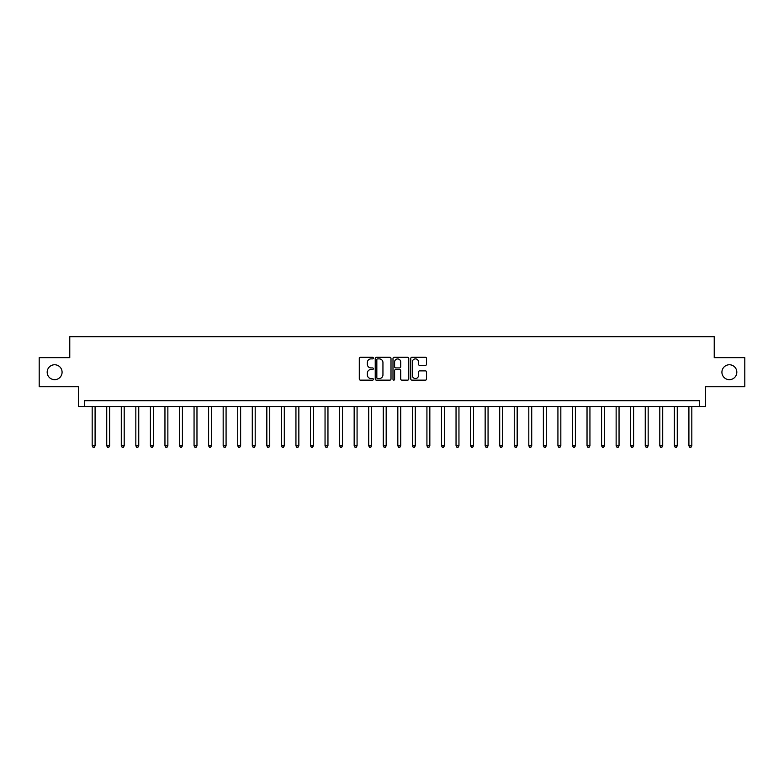 <?xml version="1.0" encoding="UTF-8"?>
<svg xmlns="http://www.w3.org/2000/svg" width="784" height="784" viewBox="0 0 784 784"><rect width="100%" height="100%" fill="white"/><g stroke="black" fill="none" stroke-linecap="round" stroke-linejoin="round"><path stroke-width="1.18" d="M373.37 358.082A0.804 0.804 0 0 0 372.567 357.288L360.424 357.288A1.147 1.147 0 0 0 359.288 358.425L359.288 378.995A1.147 1.147 0 0 0 360.424 380.142L372.567 380.142A0.804 0.804 0 0 0 373.37 379.338A0.804 0.804 0 0 0 372.567 378.545L370.999 378.545A3.655 3.655 0 0 1 367.343 374.889L367.343 373.174A3.655 3.655 0 0 1 370.999 369.509L372.567 369.509A0.804 0.804 0 0 0 373.37 368.715A0.804 0.804 0 0 0 372.567 367.912L370.999 367.912A3.655 3.655 0 0 1 367.343 364.256L367.343 362.541A3.655 3.655 0 0 1 370.999 358.886L372.567 358.886A0.804 0.804 0 0 0 373.37 358.082M721.917 372.204A7.448 7.448 0 0 0 729.375 379.662A7.448 7.448 0 0 0 736.823 372.204A7.448 7.448 0 0 0 729.375 364.756A7.448 7.448 0 0 0 721.917 372.204M47.177 372.204A7.448 7.448 0 0 0 54.625 379.662A7.448 7.448 0 0 0 62.083 372.204A7.448 7.448 0 0 0 54.625 364.756A7.448 7.448 0 0 0 47.177 372.204M425.398 365.344A1.147 1.147 0 0 0 426.545 364.197L426.545 358.425A1.147 1.147 0 0 0 425.398 357.288L411.914 357.288A1.147 1.147 0 0 0 410.777 358.425L410.777 378.995A1.147 1.147 0 0 0 411.914 380.142L425.398 380.142A1.147 1.147 0 0 0 426.545 378.995L426.545 372.028A1.147 1.147 0 0 0 425.398 370.881L419.626 370.881A1.147 1.147 0 0 0 418.489 372.028L418.489 375.487A3.058 3.058 0 0 1 415.432 378.545A3.058 3.058 0 0 1 412.374 375.487L412.374 361.943A3.058 3.058 0 0 1 415.432 358.886A3.058 3.058 0 0 1 418.489 361.943L418.489 364.197A1.147 1.147 0 0 0 419.626 365.344L425.398 365.344M699.681 406.553L705.502 406.553L705.502 386.757L744.8 386.757L744.8 357.651L714.234 357.651L714.234 336.689L69.766 336.689L69.766 357.651L39.2 357.651L39.2 386.757L78.498 386.757L78.498 406.553L699.681 406.553L699.681 400.732L84.319 400.732L84.319 406.553M391 358.425A1.147 1.147 0 0 0 389.854 357.288L376.369 357.288A1.147 1.147 0 0 0 375.232 358.425L375.232 378.995A1.147 1.147 0 0 0 376.369 380.142L389.854 380.142A1.147 1.147 0 0 0 391 378.995L391 358.425M394.146 357.288L407.631 357.288A1.147 1.147 0 0 1 408.768 358.425L408.768 378.995A1.147 1.147 0 0 1 407.631 380.142L401.859 380.142A1.147 1.147 0 0 1 400.712 378.995L400.712 370.656A1.147 1.147 0 0 0 399.575 369.509L395.744 369.509A1.147 1.147 0 0 0 394.597 370.656L394.597 379.338A0.804 0.804 0 0 1 393.803 380.142A0.804 0.804 0 0 1 393 379.338L393 358.425A1.147 1.147 0 0 1 394.146 357.288M377.623 358.886A0.804 0.804 0 0 0 376.83 359.68L376.83 377.741A0.804 0.804 0 0 0 377.623 378.545L379.289 378.545A3.655 3.655 0 0 0 382.945 374.889L382.945 362.541A3.655 3.655 0 0 0 379.289 358.886L377.623 358.886M400.712 362.002A3.058 3.058 0 0 0 397.655 358.945A3.058 3.058 0 0 0 394.597 362.002L394.597 366.775A1.147 1.147 0 0 0 395.744 367.912L399.575 367.912A1.147 1.147 0 0 0 400.712 366.775L400.712 362.002M92.179 406.553L92.179 445.792L95.089 445.792L95.089 406.553M95.089 445.792L94.217 447.311L93.051 447.311L92.179 445.792M106.732 406.553L106.732 445.792L109.642 445.792L109.642 406.553M109.642 445.792L108.77 447.311L107.604 447.311L106.732 445.792M121.285 406.553L121.285 445.792L124.195 445.792L124.195 406.553M124.195 445.792L123.323 447.311L122.157 447.311L121.285 445.792M135.838 406.553L135.838 445.792L138.748 445.792L138.748 406.553M138.748 445.792L137.876 447.311L136.71 447.311L135.838 445.792M150.401 406.553L150.401 445.792L153.311 445.792L153.311 406.553M153.311 445.792L152.429 447.311L151.273 447.311L150.401 445.792M164.954 406.553L164.954 445.792L167.864 445.792L167.864 406.553M167.864 445.792L166.992 447.311L165.826 447.311L164.954 445.792M179.507 406.553L179.507 445.792L182.417 445.792L182.417 406.553M182.417 445.792L181.545 447.311L180.379 447.311L179.507 445.792M194.06 406.553L194.06 445.792L196.97 445.792L196.97 406.553M196.97 445.792L196.098 447.311L194.932 447.311L194.06 445.792M208.613 406.553L208.613 445.792L211.523 445.792L211.523 406.553M211.523 445.792L210.651 447.311L209.485 447.311L208.613 445.792M223.166 406.553L223.166 445.792L226.076 445.792L226.076 406.553M226.076 445.792L225.204 447.311L224.038 447.311L223.166 445.792M237.719 406.553L237.719 445.792L240.629 445.792L240.629 406.553M240.629 445.792L239.757 447.311L238.601 447.311L237.719 445.792M252.281 406.553L252.281 445.792L255.192 445.792L255.192 406.553M255.192 445.792L254.31 447.311L253.154 447.311L252.281 445.792M266.834 406.553L266.834 445.792L269.745 445.792L269.745 406.553M269.745 445.792L268.873 447.311L267.707 447.311L266.834 445.792M281.387 406.553L281.387 445.792L284.298 445.792L284.298 406.553M284.298 445.792L283.426 447.311L282.26 447.311L281.387 445.792M295.94 406.553L295.94 445.792L298.851 445.792L298.851 406.553M298.851 445.792L297.979 447.311L296.813 447.311L295.94 445.792M310.493 406.553L310.493 445.792L313.404 445.792L313.404 406.553M313.404 445.792L312.532 447.311L311.366 447.311L310.493 445.792M325.046 406.553L325.046 445.792L327.957 445.792L327.957 406.553M327.957 445.792L327.085 447.311L325.919 447.311L325.046 445.792M339.599 406.553L339.599 445.792L342.51 445.792L342.51 406.553M342.51 445.792L341.638 447.311L340.481 447.311L339.599 445.792M354.162 406.553L354.162 445.792L357.073 445.792L357.073 406.553M357.073 445.792L356.201 447.311L355.034 447.311L354.162 445.792M368.715 406.553L368.715 445.792L371.626 445.792L371.626 406.553M371.626 445.792L370.754 447.311L369.587 447.311L368.715 445.792M383.268 406.553L383.268 445.792L386.179 445.792L386.179 406.553M386.179 445.792L385.307 447.311L384.14 447.311L383.268 445.792M397.821 406.553L397.821 445.792L400.732 445.792L400.732 406.553M400.732 445.792L399.86 447.311L398.693 447.311L397.821 445.792M412.374 406.553L412.374 445.792L415.285 445.792L415.285 406.553M415.285 445.792L414.413 447.311L413.246 447.311L412.374 445.792M426.927 406.553L426.927 445.792L429.838 445.792L429.838 406.553M429.838 445.792L428.966 447.311L427.799 447.311L426.927 445.792M441.49 406.553L441.49 445.792L444.401 445.792L444.401 406.553M444.401 445.792L443.519 447.311L442.362 447.311L441.49 445.792M456.043 406.553L456.043 445.792L458.954 445.792L458.954 406.553M458.954 445.792L458.081 447.311L456.915 447.311L456.043 445.792M470.596 406.553L470.596 445.792L473.507 445.792L473.507 406.553M473.507 445.792L472.634 447.311L471.468 447.311L470.596 445.792M485.149 406.553L485.149 445.792L488.06 445.792L488.06 406.553M488.06 445.792L487.187 447.311L486.021 447.311L485.149 445.792M499.702 406.553L499.702 445.792L502.613 445.792L502.613 406.553M502.613 445.792L501.74 447.311L500.574 447.311L499.702 445.792M514.255 406.553L514.255 445.792L517.166 445.792L517.166 406.553M517.166 445.792L516.293 447.311L515.127 447.311L514.255 445.792M528.808 406.553L528.808 445.792L531.719 445.792L531.719 406.553M531.719 445.792L530.846 447.311L529.69 447.311L528.808 445.792M543.371 406.553L543.371 445.792L546.281 445.792L546.281 406.553M546.281 445.792L545.399 447.311L544.243 447.311L543.371 445.792M557.924 406.553L557.924 445.792L560.834 445.792L560.834 406.553M560.834 445.792L559.962 447.311L558.796 447.311L557.924 445.792M572.477 406.553L572.477 445.792L575.387 445.792L575.387 406.553M575.387 445.792L574.515 447.311L573.349 447.311L572.477 445.792M587.03 406.553L587.03 445.792L589.94 445.792L589.94 406.553M589.94 445.792L589.068 447.311L587.902 447.311L587.03 445.792M601.583 406.553L601.583 445.792L604.493 445.792L604.493 406.553M604.493 445.792L603.621 447.311L602.455 447.311L601.583 445.792M616.136 406.553L616.136 445.792L619.046 445.792L619.046 406.553M619.046 445.792L618.174 447.311L617.008 447.311L616.136 445.792M630.689 406.553L630.689 445.792L633.599 445.792L633.599 406.553M633.599 445.792L632.727 447.311L631.571 447.311L630.689 445.792M645.252 406.553L645.252 445.792L648.162 445.792L648.162 406.553M648.162 445.792L647.29 447.311L646.124 447.311L645.252 445.792M659.805 406.553L659.805 445.792L662.715 445.792L662.715 406.553M662.715 445.792L661.843 447.311L660.677 447.311L659.805 445.792M674.358 406.553L674.358 445.792L677.268 445.792L677.268 406.553M677.268 445.792L676.396 447.311L675.23 447.311L674.358 445.792M688.911 406.553L688.911 445.792L691.821 445.792L691.821 406.553M691.821 445.792L690.949 447.311L689.783 447.311L688.911 445.792"/></g></svg>
